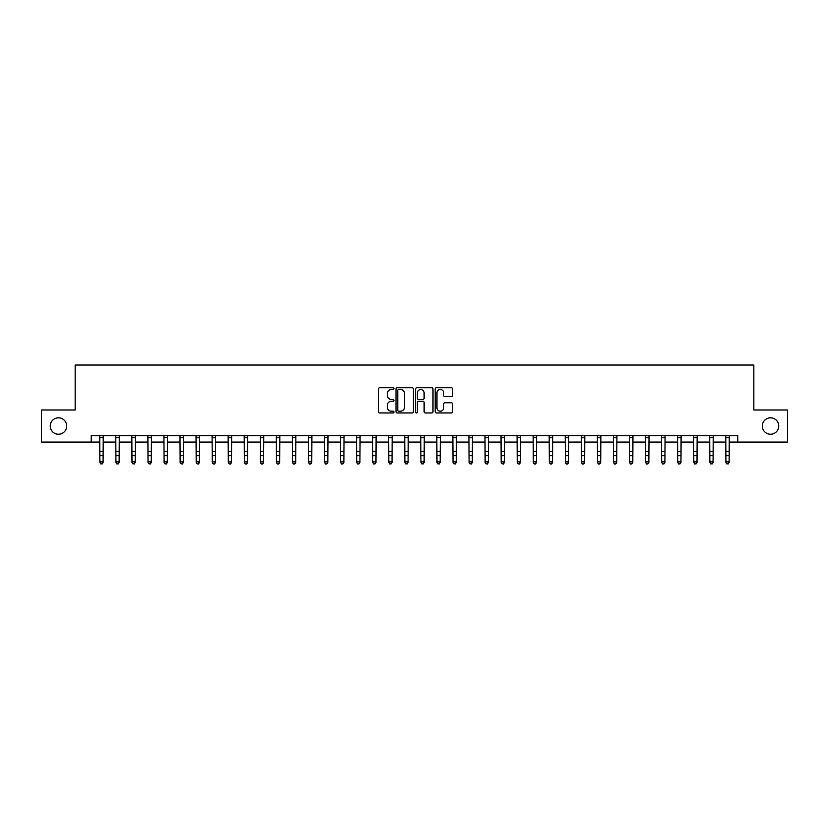 <?xml version="1.0" encoding="UTF-8"?>
<svg xmlns="http://www.w3.org/2000/svg" width="829" height="829" viewBox="0 0 829 829"><rect width="100%" height="100%" fill="white"/><g stroke="black" fill="none" stroke-linecap="round" stroke-linejoin="round"><path stroke-width="1.24" d="M393.951 388.635A0.881 0.881 0 0 0 393.07 387.744L379.682 387.744A1.264 1.264 0 0 0 378.418 389.008L378.418 411.702A1.264 1.264 0 0 0 379.682 412.956L393.07 412.956A0.881 0.881 0 0 0 393.951 412.075A0.881 0.881 0 0 0 393.07 411.194L391.34 411.194A4.031 4.031 0 0 1 387.309 407.163L387.309 405.267A4.031 4.031 0 0 1 391.34 401.236L393.07 401.236A0.881 0.881 0 0 0 393.951 400.355A0.881 0.881 0 0 0 393.07 399.474L391.34 399.474A4.031 4.031 0 0 1 387.309 395.433L387.309 393.547A4.031 4.031 0 0 1 391.34 389.516L393.07 389.516A0.881 0.881 0 0 0 393.951 388.635M762.317 426.033A8.217 8.217 0 0 0 770.535 434.251A8.217 8.217 0 0 0 778.752 426.033A8.217 8.217 0 0 0 770.535 417.816A8.217 8.217 0 0 0 762.317 426.033M50.248 426.033A8.217 8.217 0 0 0 58.465 434.251A8.217 8.217 0 0 0 66.683 426.033A8.217 8.217 0 0 0 58.465 417.816A8.217 8.217 0 0 0 50.248 426.033M451.339 396.635A1.264 1.264 0 0 0 452.603 395.371L452.603 389.008A1.264 1.264 0 0 0 451.339 387.744L436.468 387.744A1.264 1.264 0 0 0 435.204 389.008L435.204 411.702A1.264 1.264 0 0 0 436.468 412.956L451.339 412.956A1.264 1.264 0 0 0 452.603 411.702L452.603 404.013A1.264 1.264 0 0 0 451.339 402.749L444.976 402.749A1.264 1.264 0 0 0 443.712 404.013L443.712 407.816A3.368 3.368 0 0 1 440.344 411.194A3.368 3.368 0 0 1 436.966 407.816L436.966 392.884A3.368 3.368 0 0 1 440.344 389.516A3.368 3.368 0 0 1 443.712 392.884L443.712 395.371A1.264 1.264 0 0 0 444.976 396.635L451.339 396.635M91.211 442.085L41.45 442.085L41.45 409.982L75.159 409.982L75.159 365.04L753.841 365.04L753.841 409.982L787.55 409.982L787.55 442.085L737.789 442.085L737.789 435.671L91.211 435.671L91.211 442.085L99.884 442.085M413.402 389.008A1.264 1.264 0 0 0 412.137 387.744L397.267 387.744A1.264 1.264 0 0 0 396.003 389.008L396.003 411.702A1.264 1.264 0 0 0 397.267 412.956L412.137 412.956A1.264 1.264 0 0 0 413.402 411.702L413.402 389.008M416.863 387.744L431.733 387.744A1.264 1.264 0 0 1 432.997 389.008L432.997 411.702A1.264 1.264 0 0 1 431.733 412.956L425.37 412.956A1.264 1.264 0 0 1 424.116 411.702L424.116 402.5A1.264 1.264 0 0 0 422.852 401.236L418.624 401.236A1.264 1.264 0 0 0 417.37 402.5L417.37 412.075A0.881 0.881 0 0 1 416.49 412.956A0.881 0.881 0 0 1 415.598 412.075L415.598 389.008A1.264 1.264 0 0 1 416.863 387.744M103.086 442.085L115.936 442.085M119.138 442.085L131.987 442.085M135.189 442.085L148.039 442.085M151.251 442.085L164.09 442.085M167.303 442.085L180.142 442.085M183.354 442.085L196.193 442.085M199.406 442.085L212.245 442.085M215.457 442.085L228.296 442.085M231.509 442.085L244.348 442.085M247.56 442.085L260.399 442.085M263.612 442.085L276.451 442.085M279.663 442.085L292.502 442.085M295.715 442.085L308.554 442.085M311.766 442.085L324.605 442.085M327.818 442.085L340.657 442.085M343.869 442.085L356.708 442.085M359.921 442.085L372.76 442.085M375.972 442.085L388.822 442.085M392.024 442.085L404.873 442.085M408.075 442.085L420.925 442.085M424.127 442.085L436.976 442.085M440.178 442.085L453.028 442.085M456.24 442.085L469.079 442.085M472.292 442.085L485.131 442.085M488.343 442.085L501.182 442.085M504.395 442.085L517.234 442.085M520.446 442.085L533.285 442.085M536.498 442.085L549.337 442.085M552.549 442.085L565.388 442.085M568.601 442.085L581.44 442.085M584.652 442.085L597.491 442.085M600.704 442.085L613.543 442.085M616.755 442.085L629.594 442.085M632.807 442.085L645.646 442.085M648.858 442.085L661.697 442.085M664.91 442.085L677.749 442.085M680.961 442.085L693.811 442.085M697.013 442.085L709.862 442.085M713.064 442.085L725.914 442.085M729.116 442.085L737.789 442.085M398.645 389.516A0.881 0.881 0 0 0 397.765 390.397L397.765 410.314A0.881 0.881 0 0 0 398.645 411.194L400.48 411.194A4.031 4.031 0 0 0 404.511 407.163L404.511 393.547A4.031 4.031 0 0 0 400.48 389.516L398.645 389.516M424.116 392.946A3.368 3.368 0 0 0 420.738 389.578A3.368 3.368 0 0 0 417.37 392.946L417.37 398.21A1.264 1.264 0 0 0 418.624 399.474L422.852 399.474A1.264 1.264 0 0 0 424.116 398.21L424.116 392.946M103.242 435.671L103.086 462.551L102.122 463.96L100.837 463.68L102.122 463.96M99.729 435.671L99.884 461.836L103.086 461.836L102.122 463.68M100.837 463.96L99.884 462.551L100.837 463.68M119.293 435.671L119.138 462.551L118.174 463.96L116.899 463.68L118.174 463.96M115.78 435.671L115.936 461.836L119.138 461.836L118.174 463.68M116.899 463.96L115.936 462.551L116.899 463.68M135.345 435.671L135.189 462.551L134.236 463.96L132.951 463.68L134.236 463.96M131.832 435.671L131.987 461.836L135.189 461.836L134.236 463.68M132.951 463.96L131.987 462.551L132.951 463.68M151.396 435.671L151.251 462.551L150.287 463.96L149.002 463.68L150.287 463.96M147.883 435.671L148.039 461.836L151.251 461.836L150.287 463.68M149.002 463.96L148.039 462.551L149.002 463.68M167.448 435.671L167.303 462.551L166.339 463.96L165.054 463.68L166.339 463.96M163.935 435.671L164.09 461.836L167.303 461.836L166.339 463.68M165.054 463.96L164.09 462.551L165.054 463.68M183.499 435.671L183.354 462.551L182.39 463.96L181.105 463.68L182.39 463.96M179.986 435.671L180.142 461.836L183.354 461.836L182.39 463.68M181.105 463.96L180.142 462.551L181.105 463.68M199.551 435.671L199.406 462.551L198.442 463.96L197.157 463.68L198.442 463.96M196.038 435.671L196.193 461.836L199.406 461.836L198.442 463.68M197.157 463.96L196.193 462.551L197.157 463.68M215.602 435.671L215.457 462.551L214.493 463.96L213.208 463.68L214.493 463.96M212.089 435.671L212.245 461.836L215.457 461.836L214.493 463.68M213.208 463.96L212.245 462.551L213.208 463.68M231.664 435.671L231.509 462.551L230.545 463.96L229.26 463.68L230.545 463.96M228.141 435.671L228.296 461.836L231.509 461.836L230.545 463.68M229.26 463.96L228.296 462.551L229.26 463.68M247.716 435.671L247.56 462.551L246.596 463.96L245.311 463.68L246.596 463.96M244.192 435.671L244.348 461.836L247.56 461.836L246.596 463.68M245.311 463.96L244.348 462.551L245.311 463.68M263.767 435.671L263.612 462.551L262.648 463.96L261.363 463.68L262.648 463.96M260.244 435.671L260.399 461.836L263.612 461.836L262.648 463.68M261.363 463.96L260.399 462.551L261.363 463.68M279.819 435.671L279.663 462.551L278.699 463.96L277.414 463.68L278.699 463.96M276.295 435.671L276.451 461.836L279.663 461.836L278.699 463.68M277.414 463.96L276.451 462.551L277.414 463.68M295.87 435.671L295.715 462.551L294.751 463.96L293.466 463.68L294.751 463.96M292.347 435.671L292.502 461.836L295.715 461.836L294.751 463.68M293.466 463.96L292.502 462.551L293.466 463.68M311.922 435.671L311.766 462.551L310.802 463.96L309.518 463.68L310.802 463.96M308.409 435.671L308.554 461.836L311.766 461.836L310.802 463.68M309.518 463.96L308.554 462.551L309.518 463.68M327.973 435.671L327.818 462.551L326.854 463.96L325.569 463.68L326.854 463.96M324.46 435.671L324.605 461.836L327.818 461.836L326.854 463.68M325.569 463.96L324.605 462.551L325.569 463.68M344.025 435.671L343.869 462.551L342.905 463.96L341.621 463.68L342.905 463.96M340.512 435.671L340.657 461.836L343.869 461.836L342.905 463.68M341.621 463.96L340.657 462.551L341.621 463.68M360.076 435.671L359.921 462.551L358.957 463.96L357.672 463.68L358.957 463.96M356.563 435.671L356.708 461.836L359.921 461.836L358.957 463.68M357.672 463.96L356.708 462.551L357.672 463.68M376.128 435.671L375.972 462.551L375.009 463.96L373.724 463.68L375.009 463.96M372.615 435.671L372.76 461.836L375.972 461.836L375.009 463.68M373.724 463.96L372.76 462.551L373.724 463.68M392.179 435.671L392.024 462.551L391.06 463.96L389.775 463.68L391.06 463.96M388.666 435.671L388.822 461.836L392.024 461.836L391.06 463.68M389.775 463.96L388.822 462.551L389.775 463.68M408.231 435.671L408.075 462.551L407.112 463.96L405.837 463.68L407.112 463.96M404.718 435.671L404.873 461.836L408.075 461.836L407.112 463.68M405.837 463.96L404.873 462.551L405.837 463.68M424.282 435.671L424.127 462.551L423.163 463.96L421.888 463.68L423.163 463.96M420.769 435.671L420.925 461.836L424.127 461.836L423.163 463.68M421.888 463.96L420.925 462.551L421.888 463.68M440.334 435.671L440.178 462.551L439.225 463.96L437.94 463.68L439.225 463.96M436.821 435.671L436.976 461.836L440.178 461.836L439.225 463.68M437.94 463.96L436.976 462.551L437.94 463.68M456.385 435.671L456.24 462.551L455.276 463.96L453.991 463.68L455.276 463.96M452.872 435.671L453.028 461.836L456.24 461.836L455.276 463.68M453.991 463.96L453.028 462.551L453.991 463.68M472.437 435.671L472.292 462.551L471.328 463.96L470.043 463.68L471.328 463.96M468.924 435.671L469.079 461.836L472.292 461.836L471.328 463.68M470.043 463.96L469.079 462.551L470.043 463.68M488.488 435.671L488.343 462.551L487.379 463.96L486.095 463.68L487.379 463.96M484.975 435.671L485.131 461.836L488.343 461.836L487.379 463.68M486.095 463.96L485.131 462.551L486.095 463.68M504.54 435.671L504.395 462.551L503.431 463.96L502.146 463.68L503.431 463.96M501.027 435.671L501.182 461.836L504.395 461.836L503.431 463.68M502.146 463.96L501.182 462.551L502.146 463.68M520.591 435.671L520.446 462.551L519.482 463.96L518.198 463.68L519.482 463.96M517.078 435.671L517.234 461.836L520.446 461.836L519.482 463.68M518.198 463.96L517.234 462.551L518.198 463.68M536.653 435.671L536.498 462.551L535.534 463.96L534.249 463.68L535.534 463.96M533.13 435.671L533.285 461.836L536.498 461.836L535.534 463.68M534.249 463.96L533.285 462.551L534.249 463.68M552.705 435.671L552.549 462.551L551.586 463.96L550.301 463.68L551.586 463.96M549.181 435.671L549.337 461.836L552.549 461.836L551.586 463.68M550.301 463.96L549.337 462.551L550.301 463.68M568.756 435.671L568.601 462.551L567.637 463.96L566.352 463.68L567.637 463.96M565.233 435.671L565.388 461.836L568.601 461.836L567.637 463.68M566.352 463.96L565.388 462.551L566.352 463.68M584.808 435.671L584.652 462.551L583.689 463.96L582.404 463.68L583.689 463.96M581.284 435.671L581.44 461.836L584.652 461.836L583.689 463.68M582.404 463.96L581.44 462.551L582.404 463.68M600.859 435.671L600.704 462.551L599.74 463.96L598.455 463.68L599.74 463.96M597.336 435.671L597.491 461.836L600.704 461.836L599.74 463.68M598.455 463.96L597.491 462.551L598.455 463.68M616.911 435.671L616.755 462.551L615.792 463.96L614.507 463.68L615.792 463.96M613.398 435.671L613.543 461.836L616.755 461.836L615.792 463.68M614.507 463.96L613.543 462.551L614.507 463.68M632.962 435.671L632.807 462.551L631.843 463.96L630.558 463.68L631.843 463.96M629.449 435.671L629.594 461.836L632.807 461.836L631.843 463.68M630.558 463.96L629.594 462.551L630.558 463.68M649.014 435.671L648.858 462.551L647.895 463.96L646.61 463.68L647.895 463.96M645.501 435.671L645.646 461.836L648.858 461.836L647.895 463.68M646.61 463.96L645.646 462.551L646.61 463.68M665.065 435.671L664.91 462.551L663.946 463.96L662.661 463.68L663.946 463.96M661.552 435.671L661.697 461.836L664.91 461.836L663.946 463.68M662.661 463.96L661.697 462.551L662.661 463.68M681.117 435.671L680.961 462.551L679.998 463.96L678.713 463.68L679.998 463.96M677.604 435.671L677.749 461.836L680.961 461.836L679.998 463.68M678.713 463.96L677.749 462.551L678.713 463.68M697.168 435.671L697.013 462.551L696.049 463.96L694.764 463.68L696.049 463.96M693.655 435.671L693.811 461.836L697.013 461.836L696.049 463.68M694.764 463.96L693.811 462.551L694.764 463.68M713.22 435.671L713.064 462.551L712.101 463.96L710.826 463.68L712.101 463.96M709.707 435.671L709.862 461.836L713.064 461.836L712.101 463.68M710.826 463.96L709.862 462.551L710.826 463.68M729.271 435.671L729.116 462.551L728.163 463.96L726.878 463.68L728.163 463.96M725.758 435.671L725.914 461.836L729.116 461.836L728.163 463.68M726.878 463.96L725.914 462.551L726.878 463.68M103.086 451.308L99.884 451.308M103.086 455.712L99.884 455.712M103.086 437.753L99.884 437.753M119.138 451.308L115.936 451.308M119.138 455.712L115.936 455.712M119.138 437.753L115.936 437.753M135.189 451.308L131.987 451.308M135.189 455.712L131.987 455.712M135.189 437.753L131.987 437.753M151.251 451.308L148.039 451.308M151.251 455.712L148.039 455.712M151.251 437.753L148.039 437.753M167.303 451.308L164.09 451.308M167.303 455.712L164.09 455.712M167.303 437.753L164.09 437.753M183.354 451.308L180.142 451.308M183.354 455.712L180.142 455.712M183.354 437.753L180.142 437.753M199.406 451.308L196.193 451.308M199.406 455.712L196.193 455.712M199.406 437.753L196.193 437.753M215.457 451.308L212.245 451.308M215.457 455.712L212.245 455.712M215.457 437.753L212.245 437.753M231.509 451.308L228.296 451.308M231.509 455.712L228.296 455.712M231.509 437.753L228.296 437.753M247.56 451.308L244.348 451.308M247.56 455.712L244.348 455.712M247.56 437.753L244.348 437.753M263.612 451.308L260.399 451.308M263.612 455.712L260.399 455.712M263.612 437.753L260.399 437.753M279.663 451.308L276.451 451.308M279.663 455.712L276.451 455.712M279.663 437.753L276.451 437.753M295.715 451.308L292.502 451.308M295.715 455.712L292.502 455.712M295.715 437.753L292.502 437.753M311.766 451.308L308.554 451.308M311.766 455.712L308.554 455.712M311.766 437.753L308.554 437.753M327.818 451.308L324.605 451.308M327.818 455.712L324.605 455.712M327.818 437.753L324.605 437.753M343.869 451.308L340.657 451.308M343.869 455.712L340.657 455.712M343.869 437.753L340.657 437.753M359.921 451.308L356.708 451.308M359.921 455.712L356.708 455.712M359.921 437.753L356.708 437.753M375.972 451.308L372.76 451.308M375.972 455.712L372.76 455.712M375.972 437.753L372.76 437.753M392.024 451.308L388.822 451.308M392.024 455.712L388.822 455.712M392.024 437.753L388.822 437.753M408.075 451.308L404.873 451.308M408.075 455.712L404.873 455.712M408.075 437.753L404.873 437.753M424.127 451.308L420.925 451.308M424.127 455.712L420.925 455.712M424.127 437.753L420.925 437.753M440.178 451.308L436.976 451.308M440.178 455.712L436.976 455.712M440.178 437.753L436.976 437.753M456.24 451.308L453.028 451.308M456.24 455.712L453.028 455.712M456.24 437.753L453.028 437.753M472.292 451.308L469.079 451.308M472.292 455.712L469.079 455.712M472.292 437.753L469.079 437.753M488.343 451.308L485.131 451.308M488.343 455.712L485.131 455.712M488.343 437.753L485.131 437.753M504.395 451.308L501.182 451.308M504.395 455.712L501.182 455.712M504.395 437.753L501.182 437.753M520.446 451.308L517.234 451.308M520.446 455.712L517.234 455.712M520.446 437.753L517.234 437.753M536.498 451.308L533.285 451.308M536.498 455.712L533.285 455.712M536.498 437.753L533.285 437.753M552.549 451.308L549.337 451.308M552.549 455.712L549.337 455.712M552.549 437.753L549.337 437.753M568.601 451.308L565.388 451.308M568.601 455.712L565.388 455.712M568.601 437.753L565.388 437.753M584.652 451.308L581.44 451.308M584.652 455.712L581.44 455.712M584.652 437.753L581.44 437.753M600.704 451.308L597.491 451.308M600.704 455.712L597.491 455.712M600.704 437.753L597.491 437.753M616.755 451.308L613.543 451.308M616.755 455.712L613.543 455.712M616.755 437.753L613.543 437.753M632.807 451.308L629.594 451.308M632.807 455.712L629.594 455.712M632.807 437.753L629.594 437.753M648.858 451.308L645.646 451.308M648.858 455.712L645.646 455.712M648.858 437.753L645.646 437.753M664.91 451.308L661.697 451.308M664.91 455.712L661.697 455.712M664.91 437.753L661.697 437.753M680.961 451.308L677.749 451.308M680.961 455.712L677.749 455.712M680.961 437.753L677.749 437.753M697.013 451.308L693.811 451.308M697.013 455.712L693.811 455.712M697.013 437.753L693.811 437.753M713.064 451.308L709.862 451.308M713.064 455.712L709.862 455.712M713.064 437.753L709.862 437.753M729.116 451.308L725.914 451.308M729.116 455.712L725.914 455.712M729.116 437.753L725.914 437.753"/></g></svg>
